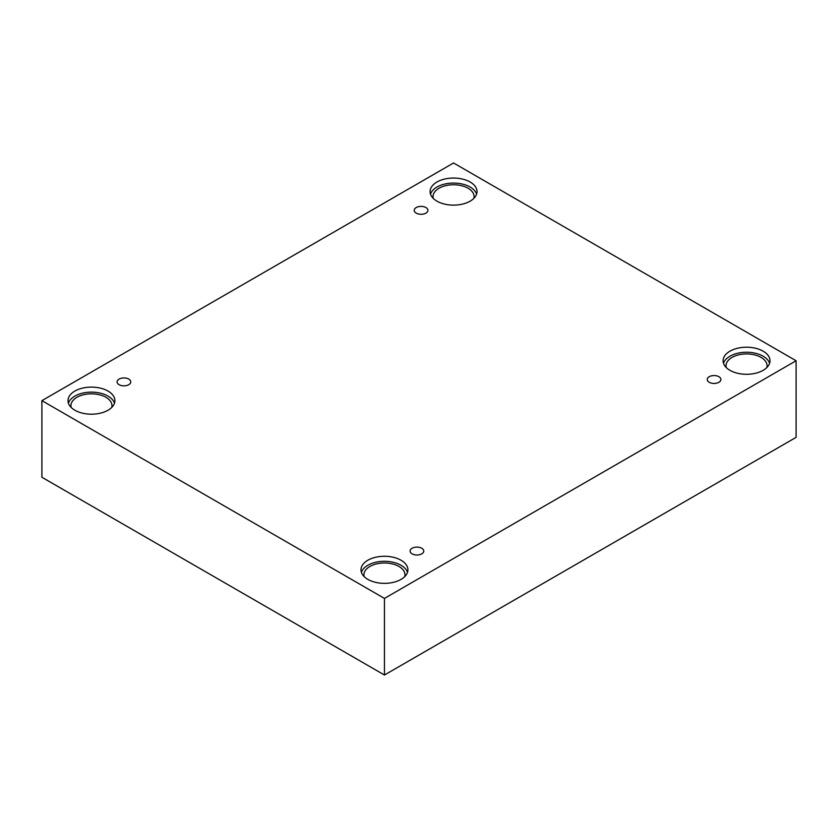 <?xml version="1.0" encoding="UTF-8"?>
<svg xmlns="http://www.w3.org/2000/svg" width="838" height="838" viewBox="0 0 838 838"><rect width="100%" height="100%" fill="white"/><g stroke="black" fill="none" stroke-linecap="round" stroke-linejoin="round"><path stroke-width="1.26" d="M384.443 675.019L796.1 437.352L796.1 360.749L453.557 162.981L41.9 400.648L41.9 477.251L384.443 675.019L384.443 598.416L796.1 360.749M416.235 207.552A6.84 3.949 180 0 1 423.693 206.693A6.84 3.949 180 0 1 427.914 210.338A6.84 3.949 180 0 1 421.074 214.287A6.84 3.949 180 0 1 414.234 210.338A6.84 3.949 180 0 1 416.235 207.552M41.9 400.648L384.443 598.416M119.09 379.101A6.84 3.949 180 0 1 126.548 378.242A6.84 3.949 180 0 1 130.77 381.898A6.84 3.949 180 0 1 123.93 385.847A6.84 3.949 180 0 1 117.09 381.898A6.84 3.949 180 0 1 119.09 379.101M412.087 548.262A6.84 3.949 180 0 1 419.545 547.413A6.84 3.949 180 0 1 423.766 551.058A6.84 3.949 180 0 1 416.926 555.007A6.84 3.949 180 0 1 410.086 551.058A6.84 3.949 180 0 1 412.087 548.262M709.241 376.712A6.84 3.949 180 0 1 716.689 375.853A6.84 3.949 180 0 1 720.91 379.499A6.84 3.949 180 0 1 714.07 383.448A6.84 3.949 180 0 1 707.23 379.499A6.84 3.949 180 0 1 709.241 376.712M74.865 391.074A23.454 13.544 180 0 1 100.424 388.141A23.454 13.544 180 0 1 114.9 400.648A23.454 13.544 180 0 1 91.447 414.192A23.454 13.544 180 0 1 67.993 400.648A23.454 13.544 180 0 1 74.865 391.074M436.965 182.014A23.454 13.544 180 0 1 462.524 179.081A23.454 13.544 180 0 1 477.011 191.588A23.454 13.544 180 0 1 453.557 205.132A23.454 13.544 180 0 1 430.093 191.588A23.454 13.544 180 0 1 436.965 182.014M729.971 351.174A23.454 13.544 180 0 1 755.53 348.241A23.454 13.544 180 0 1 770.007 360.749A23.454 13.544 180 0 1 746.553 374.293A23.454 13.544 180 0 1 723.1 360.749A23.454 13.544 180 0 1 729.971 351.174M367.861 560.234A23.454 13.544 180 0 1 393.42 557.301A23.454 13.544 180 0 1 407.907 569.809A23.454 13.544 180 0 1 384.443 583.353A23.454 13.544 180 0 1 360.989 569.809A23.454 13.544 180 0 1 367.861 560.234M364.153 576.596A20.521 11.847 180 0 1 363.922 574.837A20.521 11.847 180 0 1 376.597 563.89A20.521 11.847 180 0 1 398.961 566.457A20.521 11.847 180 0 1 404.974 574.837A20.521 11.847 180 0 1 404.744 576.596M407.498 572.323A23.454 13.544 0 0 0 391.367 561.9A23.454 13.544 0 0 0 367.861 565.262A23.454 13.544 0 0 0 361.398 572.323M726.253 367.536A20.521 11.847 180 0 1 726.033 365.777A20.521 11.847 180 0 1 738.697 354.83A20.521 11.847 180 0 1 761.061 357.397A20.521 11.847 180 0 1 767.074 365.777A20.521 11.847 180 0 1 766.843 367.536M769.598 363.263A23.454 13.544 0 0 0 753.467 352.84A23.454 13.544 0 0 0 729.971 356.202A23.454 13.544 0 0 0 723.508 363.263M433.256 198.376A20.521 11.847 180 0 1 433.026 196.616A20.521 11.847 180 0 1 445.701 185.669A20.521 11.847 180 0 1 468.065 188.236A20.521 11.847 180 0 1 474.078 196.616A20.521 11.847 180 0 1 473.847 198.376M476.602 194.102A23.454 13.544 0 0 0 460.471 183.679A23.454 13.544 0 0 0 436.965 187.042A23.454 13.544 0 0 0 430.502 194.102M71.157 407.436A20.521 11.847 180 0 1 70.926 405.676A20.521 11.847 180 0 1 83.591 394.729A20.521 11.847 180 0 1 105.955 397.296A20.521 11.847 180 0 1 111.967 405.676A20.521 11.847 180 0 1 111.747 407.436M114.492 403.162A23.454 13.544 0 0 0 98.36 392.739A23.454 13.544 0 0 0 74.865 396.102A23.454 13.544 0 0 0 68.402 403.162"/></g></svg>
